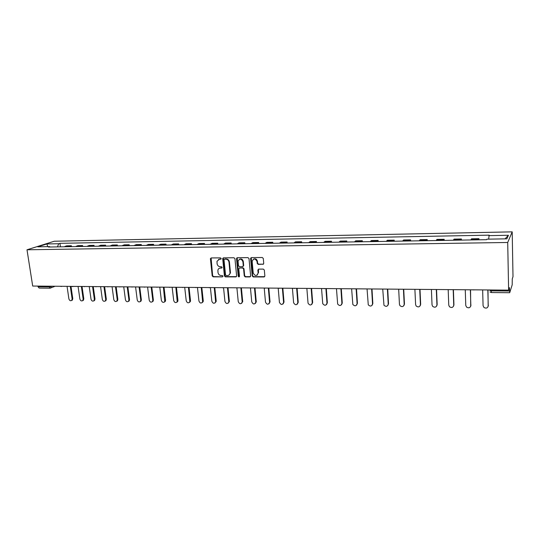 <?xml version="1.0" encoding="UTF-8"?>
<svg xmlns="http://www.w3.org/2000/svg" width="540" height="540" viewBox="0 0 540 540"><rect width="100%" height="100%" fill="white"/><g stroke="black" fill="none" stroke-linecap="round" stroke-linejoin="round"><path stroke-width="0.81" d="M221.204 258.532L220.523 257.87L211.201 257.951L210.431 258.91L212.213 275.9L213.179 276.844L222.453 276.865L223.007 276.203L222.318 275.542L221.117 275.542C219.395 275.353 218.356 274.347 217.998 272.511L217.897 270.169C218.228 268.846 219.044 268.144 220.347 268.063L221.562 268.056L222.109 267.388L221.427 266.726L220.212 266.733C218.491 266.558 217.451 265.545 217.094 263.709L216.999 261.293L219.449 259.214L220.657 259.207L221.204 258.532M262.899 264.384L263.736 263.405L263.297 258.471L262.278 257.506L251.431 257.6L250.601 258.512L252.227 275.974L253.226 276.932L264.026 276.959L264.863 275.994L264.33 270.047L263.324 269.102L258.674 269.116L257.843 270.068L258.12 273.051C256.763 276.325 255.13 276.311 253.226 273.01L252.153 261.407C253.571 258.194 255.211 258.235 257.06 261.522L257.236 263.439L258.248 264.411L263.493 264.134M507.708 242.474L508.619 290.135L32.697 286.051L27 249.784L507.708 242.474L512.204 231.856L54.284 241.232L27 249.784M234.954 258.707L233.969 257.756L223.459 257.843L222.683 258.532L224.404 275.92L225.382 276.872L235.838 276.892L236.642 276.109L234.954 258.707M237.33 257.722L248.009 257.627L249.007 258.593L250.641 276.035L249.818 276.925L245.255 276.919L244.262 275.954L243.594 268.954L242.602 267.995L239.585 268.009L238.775 268.812L239.49 276.338C239.092 277.094 238.673 277.06 238.235 276.23L236.527 258.694L237.33 257.722M508.619 290.135L509.436 287.611L509.726 292.646L512.197 284.816L512.264 278.897L513 276.629L512.204 231.856M50.004 288.185L39.136 288.077L38.036 286.767L48.971 286.868L52.07 286.214M37.928 286.092L38.036 286.767M69.14 246.685L69.809 246.287L65.097 246.362L64.422 246.767M65.097 246.362L66.69 245.842L71.395 245.761L71.523 246.645M69.809 246.287L71.395 245.761M82.748 246.456L82.62 245.565L77.855 245.646L75.62 246.578M80.406 246.497L82.62 245.565M94.142 246.267L94.014 245.363L89.174 245.45L86.981 246.388M91.834 246.308L94.014 245.363M105.698 246.071L105.577 245.167L100.663 245.248L98.503 246.193M103.43 246.112L105.577 245.167M117.423 245.876L117.308 244.958L112.32 245.045L110.201 245.997M115.196 245.909L117.308 244.958M129.323 245.673L129.208 244.755L124.153 244.843L122.067 245.794M127.143 245.714L129.208 244.755M141.406 245.471L141.291 244.546L136.154 244.634L134.109 245.592M139.259 245.511L141.291 244.546M153.664 245.268L153.549 244.33L148.338 244.424L146.333 245.39M151.565 245.302L153.549 244.33M166.104 245.059L165.996 244.114L160.704 244.208L158.747 245.18M164.052 245.093L165.996 244.114M178.74 244.843L178.632 243.898L173.259 243.992L171.342 244.971M176.735 244.876L178.632 243.898M191.565 244.634L191.457 243.675L186.01 243.769L184.14 244.755M189.607 244.661L191.457 243.675M204.586 244.411L204.485 243.446L198.95 243.54L197.127 244.539M202.682 244.445L204.485 243.446M217.816 244.188L217.715 243.216L212.092 243.317L210.323 244.316M215.966 244.222L217.715 243.216M231.248 243.965L231.154 242.987L225.443 243.081L223.722 244.094M229.453 243.992L231.154 242.987M244.897 243.736L244.802 242.75L239.004 242.845L237.337 243.864M243.162 243.763L244.802 242.75M258.761 243.5L258.674 242.507L252.781 242.609L251.168 243.628M257.081 243.533L258.674 242.507M272.849 243.263L272.761 242.264L266.774 242.366L265.221 243.392M271.228 243.29L272.761 242.264M287.165 243.027L287.084 242.015L280.996 242.123L279.497 243.155M285.613 243.054L287.084 242.015M301.718 242.784L301.637 241.758L295.447 241.866L294.017 242.912M300.226 242.804L301.637 241.758M316.507 242.534L316.426 241.501L310.142 241.616L308.765 242.663M315.083 242.554L316.426 241.501M331.54 242.278L331.466 241.245L325.073 241.353L323.771 242.413M330.19 242.305L331.466 241.245M346.829 242.021L346.761 240.975L340.261 241.09L339.019 242.156M345.553 242.042L346.761 240.975M362.374 241.765L362.306 240.705L355.698 240.82L354.53 241.893M361.172 241.785L362.306 240.705M378.182 241.495L378.121 240.435L371.399 240.55L370.305 241.63M377.055 241.515L378.121 240.435M394.261 241.225L394.207 240.151L387.369 240.273L386.35 241.36M393.221 241.245L394.207 240.151M410.623 240.955L410.569 239.868L403.61 239.99L402.671 241.083M409.664 240.968L410.569 239.868M427.268 240.671L427.221 239.578L420.14 239.706L419.283 240.806M426.398 240.685L427.221 239.578M444.204 240.388L444.163 239.288L436.961 239.409L436.185 240.523M443.428 240.401L444.163 239.288M461.444 240.097L461.41 238.991L454.079 239.112L453.391 240.232M460.762 240.111L461.41 238.991M478.994 239.807L478.967 238.68L471.501 238.815L470.907 239.942M478.413 239.814L478.967 238.68M50.065 247.003L49.68 246.618L37.773 246.827L46.919 243.945L58.698 243.729L57.449 246.881M488.646 239.139L489.152 235.157L59.933 243.331L58.698 243.729M488.882 235.636L508.424 235.271L506.864 238.829L486.905 239.173L486.621 239.679L48.398 247.037L49.68 246.618M60.446 246.834L59.933 243.331M46.919 243.945L47.702 246.652M505.049 238.862L508.424 235.271M221.083 258.991L218.558 259.389M219.409 268.245L221.994 267.833M211.1 257.958L212.632 275.67L213.597 276.608L222.453 276.865M223.337 257.857L224.816 275.69L225.794 276.635L236.425 276.642M224.566 259.173L224.019 259.848L225.531 274.88L226.22 275.549L227.495 275.549C228.919 275.447 229.763 274.658 230.026 273.179L229.001 262.211C228.643 260.354 227.597 259.335 225.855 259.166L224.552 259.173M228.933 275.103L230.431 272.95L230.431 272.281L230.026 272.511M224.984 258.964L226.267 258.95C228.008 259.126 229.054 260.138 229.412 261.988L230.431 272.281M239.409 268.022L242.993 267.773L243.992 268.731L244.654 275.724L245.646 276.683L250.418 276.662M237.181 257.735L238.633 276.001L239.382 276.662M242.899 261.664C241.232 258.491 239.625 258.356 238.066 261.259L238.464 265.707L239.456 266.666L242.474 266.652L243.29 265.808L242.899 261.664L243.297 261.441C242.656 259.22 241.367 258.491 239.436 259.254M243.047 266.409L243.682 265.586L243.284 265.687M243.297 261.441L243.675 265.464M253.503 259.119C255.481 258.316 256.79 259.045 257.445 261.299L257.621 263.223L258.626 264.188L263.277 264.161M257.243 275.144L258.113 273.01M258.457 269.143L258.491 272.781M251.249 257.621L252.612 275.738L253.611 276.696L264.647 276.683M67.055 286.342L68.891 298.856C69.478 300.571 70.403 301.097 71.678 300.429L72.117 298.91L70.288 286.369M70.99 286.375L72.778 298.62L72.333 300.139L71.631 300.469M78.071 286.436L79.886 299.038C80.487 300.793 81.439 301.313 82.735 300.591L83.153 299.093L81.351 286.463M82.04 286.47L83.801 298.802L83.383 300.294L82.654 300.665M89.242 286.531L91.031 299.221C91.658 301.023 92.63 301.529 93.953 300.746L94.352 299.281L92.569 286.565M93.251 286.571L94.986 298.985L94.588 300.449L93.839 300.854M100.582 286.632L102.337 299.41C102.992 301.253 103.991 301.752 105.334 300.901L105.705 299.471L103.957 286.659M104.625 286.666L106.326 299.174L105.962 300.605L105.185 301.05M112.077 286.726L113.805 299.599C114.487 301.496 115.513 301.975 116.883 301.05L117.221 299.66L115.499 286.76M116.161 286.767L117.835 299.363L117.497 300.753L116.694 301.246M123.741 286.828L125.442 299.795C126.158 301.738 127.211 302.204 128.594 301.199L128.905 299.849L127.217 286.862M127.865 286.868L129.506 299.551L129.202 300.895L128.372 301.442M135.581 286.929L137.241 299.99C137.997 301.988 139.077 302.441 140.488 301.34L140.758 300.051L139.104 286.963M139.739 286.969L141.352 299.747L141.082 301.037L140.218 301.644M147.589 287.037L149.222 300.186C150.019 302.245 151.133 302.677 152.55 301.475L152.786 300.247L151.166 287.064M151.787 287.071L153.367 299.943L153.131 301.172L152.239 301.847M159.779 287.138L161.372 300.389C162.223 302.515 163.364 302.913 164.794 301.603L163.411 287.172M164.018 287.179L165.564 300.146L165.368 301.293L164.444 302.056M172.152 287.246L173.711 300.598C174.616 302.785 175.79 303.156 177.228 301.718L175.838 287.28M176.431 287.28L177.937 300.348L177.782 301.408L176.83 302.258M184.707 287.354L186.232 300.8C187.198 303.062 188.406 303.406 189.844 301.826L188.447 287.388M189.027 287.388L190.499 300.55L190.384 301.516L189.405 302.468M197.458 287.462L198.943 301.016C199.982 303.345 201.218 303.656 202.642 301.928L201.251 287.496M201.818 287.503L203.256 300.76L203.175 301.61L202.169 302.677M210.398 287.577L211.842 301.226C212.969 303.642 214.232 303.899 215.642 302.009L214.252 287.604M214.805 287.611L216.203 300.969L215.136 302.886M223.547 287.685L224.944 301.442C226.166 303.939 227.455 304.148 228.825 302.09L227.455 287.719M227.995 287.726L229.345 301.185L228.299 303.102M236.831 258.532L236.857 257.884M236.891 287.8L238.248 301.664C239.571 304.236 240.887 304.398 242.21 302.157L240.867 287.834M241.387 287.84L242.696 301.408L241.67 303.311M250.668 258.545L250.688 258.079M250.445 287.915L251.762 301.887C253.193 304.54 254.536 304.648 255.791 302.211L254.482 287.955M254.988 287.955L256.264 301.887L255.251 303.527M264.249 288.374L265.484 302.117C267.037 304.844 268.4 304.898 269.582 302.265L268.319 288.07M268.805 288.077L270.027 301.853L269.048 303.743M278.228 288.428L279.43 302.393C281.07 305.127 282.454 305.134 283.581 302.413L282.373 288.191M282.839 288.198L284.013 302.083L283.068 303.959M292.424 288.306L293.618 302.805C295.36 305.39 296.757 305.336 297.81 302.65L296.656 288.313M297.101 288.32L298.228 302.319L297.31 304.175M306.862 288.401L308.05 303.224C309.886 305.654 311.29 305.546 312.269 302.893L311.168 288.441M311.594 288.441L312.667 302.555L311.789 304.391M321.543 288.529L322.724 303.642C324.641 305.917 326.052 305.748 326.97 303.136L325.917 288.562M326.322 288.569L327.348 302.791L326.511 304.601M336.461 288.657L337.655 304.054C339.633 306.18 341.05 305.957 341.901 303.385L340.909 288.697M341.294 288.697L342.266 303.041L341.469 304.81M351.628 288.785L352.829 304.459C354.868 306.443 356.285 306.166 357.089 303.635L356.15 288.826M356.515 288.826L357.426 303.284L356.683 305.019M367.052 288.92L368.267 304.857C370.352 306.707 371.77 306.382 372.526 303.892L371.648 288.961M371.986 288.961L372.843 303.541L372.155 305.222M382.732 289.055L383.967 305.255C386.093 306.97 387.511 306.605 388.22 304.148L387.423 289.44M387.733 289.373L388.517 303.797L387.882 305.424M398.675 289.19L399.452 304.337L399.931 305.64C402.091 307.24 403.508 306.828 404.183 304.418L403.448 289.568M403.738 289.595L404.46 304.06L403.886 305.62M414.896 289.332L415.604 304.607L416.171 306.025C418.358 307.51 419.776 307.064 420.424 304.682L419.735 289.514M420.012 289.636L420.674 304.324L420.167 305.802M431.399 289.474L432.034 304.877L432.689 306.396C434.896 307.787 436.313 307.307 436.934 304.958L436.313 289.514M436.556 289.514L437.164 304.594L436.725 305.984M448.187 289.615L448.754 305.154L449.489 306.767C451.724 308.07 453.141 307.557 453.742 305.235L453.188 289.656M453.404 289.663L453.938 304.871L453.573 306.153M465.264 289.764L465.764 305.438L466.58 307.139C468.835 308.353 470.252 307.814 470.839 305.519L470.36 289.805M470.549 289.805L470.711 306.315M482.652 289.913L483.077 305.721L483.968 307.503C486.25 308.651 487.667 308.084 488.241 305.809L487.836 289.953M487.998 289.96L488.153 306.464M489.119 289.966L491.103 290.858L509.504 291.026M51.442 286.207L50.591 288.097M460.958 239.618L453.593 239.747M443.651 239.915L436.415 240.037M426.64 240.206L419.539 240.327M409.934 240.489L402.955 240.611M393.518 240.766L386.654 240.887M377.372 241.043L370.629 241.157M361.51 241.313L354.875 241.427M345.911 241.583L339.39 241.691M330.568 241.839L324.155 241.947M315.488 242.096L309.177 242.204M300.645 242.352L294.442 242.453M286.051 242.602L279.943 242.703M271.688 242.845L265.68 242.946M257.56 243.088L251.647 243.189M243.648 243.324L237.829 243.419M229.959 243.554L224.235 243.655M216.486 243.783L210.85 243.878M203.222 244.013L197.674 244.107M190.161 244.235L184.694 244.33M177.296 244.451L171.916 244.546M164.633 244.667L159.327 244.762M152.152 244.883L146.934 244.971M139.867 245.093L134.723 245.18M127.757 245.295L122.688 245.383M115.83 245.498L110.835 245.585M104.072 245.7L99.151 245.781M92.489 245.896L87.635 245.984M81.067 246.091L76.288 246.173M478.575 239.321L471.083 239.45M59.994 286.281L61.492 286.504M71.307 286.382L72.812 286.598M84.733 286.497L84.301 286.7M96.39 286.598L95.958 286.801M108.223 286.7L107.791 286.902M120.238 286.801L119.806 287.003M132.428 286.902L131.996 287.111M144.808 287.01L144.376 287.213M157.376 287.118L156.944 287.321M170.141 287.226L169.702 287.429M183.101 287.341L182.669 287.543M196.263 287.456L195.831 287.651M209.635 287.57L209.21 287.766M223.222 287.685L222.797 287.881M237.026 287.8L236.608 288.002M251.053 287.921L250.641 288.117M265.316 288.043L264.904 288.238M279.808 288.171L279.403 288.36M294.536 288.299L294.145 288.482M309.521 288.428L309.137 288.603M324.749 288.556L324.378 288.731M340.24 288.691L339.883 288.86M356.002 288.826L355.658 288.988M471.953 289.818L474.221 289.919M48.87 286.187L50.058 288.185L55.12 286.24M491.083 289.987L491.387 292.464M219.868 259.004L219.449 259.214M221.974 267.833L221.562 268.056M220.766 267.84L220.347 268.063M213.597 276.608L213.179 276.844M212.632 275.67L212.213 275.9M210.857 258.701L210.431 258.91M221.076 258.991L220.657 259.207M236.243 276.662L235.838 276.892M225.794 276.635L225.382 276.872M224.816 275.69L224.404 275.92M223.088 258.593L222.669 258.809M229.412 261.988L229.001 262.211M226.267 258.95L225.855 259.166M250.209 276.689L249.818 276.925M245.646 276.683L245.255 276.919M244.654 275.724L244.262 275.954M243.992 268.731L243.594 268.954M242.993 267.773L242.602 267.995M239.983 267.779L239.585 268.009M238.633 276.001L238.235 276.23M236.932 258.478L236.527 258.694M258.626 264.188L258.248 264.411M257.621 263.223L257.236 263.439M257.445 261.299L257.06 261.522M258.228 269.858L257.843 270.088M264.404 276.723L264.026 276.959M253.611 276.696L253.226 276.932M252.612 275.738L252.227 275.974M250.992 258.363L250.607 258.579M72.778 298.62L72.117 298.91M83.801 298.802L83.153 299.093M94.986 298.985L94.352 299.281M106.326 299.174L105.705 299.471M117.835 299.363L117.221 299.66M129.506 299.551L128.905 299.849M141.352 299.747L140.758 300.051M153.367 299.943L152.786 300.247M165.564 300.146L164.99 300.449M177.937 300.348L177.383 300.659M190.499 300.55L189.959 300.861M203.256 300.76L202.723 301.077M216.203 300.969L215.683 301.293M229.345 301.185L228.845 301.509M242.696 301.408L242.21 301.732M256.25 301.631L255.785 301.954M270.027 301.853L269.575 302.184M284.013 302.083L283.581 302.413M298.228 302.319L297.81 302.65M312.667 302.555L312.269 302.893M327.348 302.791L326.97 303.136M342.266 303.041L341.901 303.385M357.426 303.284L357.089 303.635M372.843 303.541L372.526 303.892M388.517 303.797L388.22 304.148M404.46 304.06L404.183 304.418M420.674 304.324L420.424 304.682M437.164 304.594L436.934 304.958M453.938 304.871L453.742 305.235M471.015 305.147L470.839 305.519M488.383 305.431L488.241 305.809M82.789 286.477L84.713 286.497M94.439 286.578L96.37 286.598M106.265 286.679L108.196 286.7M118.267 286.781L120.204 286.801M130.451 286.889L132.394 286.902M142.817 286.997L144.767 287.01M155.372 287.105L157.329 287.118M168.122 287.213L170.093 287.226M181.069 287.321L183.047 287.341M194.225 287.435L196.209 287.449M207.583 287.55L209.581 287.57M221.15 287.665L223.162 287.685M234.941 287.786L236.966 287.8M248.954 287.908L250.992 287.921M263.196 288.029L265.248 288.043M277.668 288.151L279.74 288.171M292.383 288.279L294.469 288.293M307.348 288.407L309.447 288.428M322.562 288.536L324.682 288.556M338.033 288.671L340.18 288.691M353.768 288.806L355.934 288.826M369.779 288.941L371.972 288.961M386.066 289.082L388.287 289.103M402.638 289.224L404.885 289.244M419.506 289.366L421.787 289.386M436.678 289.514L438.993 289.535M454.154 289.67L456.502 289.69M509.672 292.721L491.333 292.538L489.942 291.998M490.421 290.824L490.765 289.98M210.884 258.343L210.458 258.552M223.094 258.322L222.683 258.532M230.431 272.95L230.026 273.179M243.682 265.586L243.29 265.808M236.925 258.302L236.527 258.518M258.498 272.822L258.12 273.051M258.228 269.838L257.843 270.068M250.992 258.296L250.601 258.512M72.333 300.139L71.678 300.429M83.383 300.294L82.735 300.591M94.588 300.449L93.953 300.746M105.962 300.605L105.334 300.901M117.497 300.753L116.883 301.05M129.202 300.895L128.594 301.199M141.082 301.037L140.488 301.34M153.131 301.172L152.55 301.475M165.368 301.293L164.794 301.603M177.782 301.408L177.228 301.718M190.384 301.516L189.844 301.826M203.175 301.61L202.642 301.928M216.155 301.691L215.642 302.009M229.325 301.766L228.825 302.09M242.696 301.826L242.21 302.157M256.264 301.887L255.791 302.211M270.027 301.934L269.582 302.265"/></g></svg>
